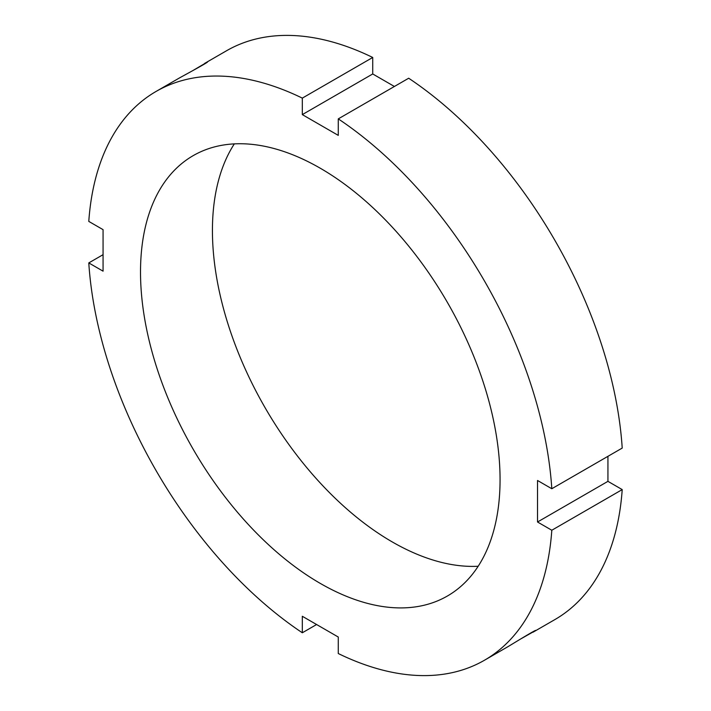 <?xml version="1.0" encoding="UTF-8"?>
<svg xmlns="http://www.w3.org/2000/svg" width="711" height="711" viewBox="0 0 711 711"><rect width="100%" height="100%" fill="white"/><g stroke="black" fill="none" stroke-linecap="round" stroke-linejoin="round"><path stroke-width="1.07" d="M192.219 70.949L207.496 61.937C208.714 62.035 187.26 73.633 179.51 77.917L156.1 91.426A328.393 189.597 -120 0 0 88.786 221.405L103.068 229.653L103.068 271.167L88.786 262.919L103.068 254.68M316.599 624.525L302.317 632.772L302.317 616.277L338.276 637.038L338.276 653.533A328.393 189.597 -120 0 0 484.493 660.226L507.894 646.708C515.484 642.14 536.254 629.351 535.73 630.453L520.283 639.189M532.992 632.221L554.9 619.574A328.393 189.597 -120 0 0 622.214 489.595L551.807 530.246L537.525 521.998L537.525 480.485L551.807 488.733L622.214 448.081A328.393 189.597 -120 0 0 408.683 78.228L338.276 118.879L338.276 135.374L302.317 114.613L302.317 98.118L372.724 57.467L372.724 73.962L394.401 86.475M302.317 114.613L372.724 73.962M551.807 488.733A328.393 189.597 -120 0 0 338.276 118.879M302.317 98.118A328.393 189.597 -120 0 0 156.1 91.426M372.724 57.467A328.393 189.597 -120 0 0 226.507 50.774L204.599 63.43M484.493 660.226A328.393 189.597 -120 0 0 551.807 530.246M88.786 262.919A328.393 189.597 -120 0 0 302.317 632.772M500.064 479.614A254.236 146.786 -120 0 0 389.095 223.761A254.236 146.786 -120 0 0 193.179 155.647A254.236 146.786 -120 0 0 193.17 449.219A254.236 146.786 -120 0 0 447.415 596.005A254.236 146.786 -120 0 0 500.064 479.614M537.525 521.998L607.932 481.347L622.214 489.595M607.932 456.32L607.932 481.347M234.319 143.88A254.236 146.786 -120 0 0 265.087 407.705A254.236 146.786 -120 0 0 478.174 566.258"/></g></svg>
